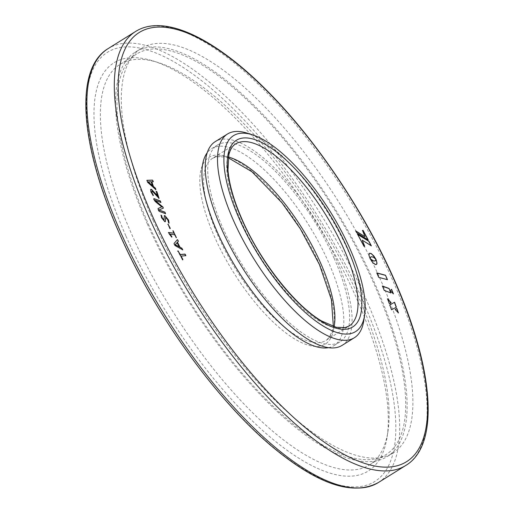 <?xml version="1.0" encoding="UTF-8"?>
<svg xmlns="http://www.w3.org/2000/svg" width="514" height="514" viewBox="0 0 514 514"><rect width="100%" height="100%" fill="white"/><g stroke="black" fill="none" stroke-linecap="round" stroke-linejoin="round"><path stroke-width="0.39" stroke-dasharray="2.57 1.93" d="M126.001 236.138A240.494 87.361 58.1 0 0 280.766 445.58A240.494 87.361 58.1 0 0 387.126 436.861A240.494 87.361 58.1 0 0 356.234 297.645A240.494 87.361 58.1 0 0 152.934 60.909A240.494 87.361 58.1 0 0 126.001 236.138M357.66 294.818A235.932 85.703 -121.9 0 1 387.961 431.387A235.932 85.703 -121.9 0 1 369.476 464.9A235.932 85.703 -121.9 0 1 131.796 234.474A235.932 85.703 -121.9 0 1 119.98 64.391A235.932 85.703 -121.9 0 1 158.216 62.567A235.932 85.703 -121.9 0 1 357.66 294.818M148.398 224.13A235.932 85.703 58.1 0 0 386.078 454.556A235.932 85.703 58.1 0 0 374.263 284.473A235.932 85.703 58.1 0 0 136.589 54.047A235.932 85.703 58.1 0 0 148.398 224.13M147.287 223.834A238.258 86.551 58.1 0 0 387.305 456.535A238.258 86.551 58.1 0 0 375.374 284.769A238.258 86.551 58.1 0 0 135.355 52.068A238.258 86.551 58.1 0 0 147.287 223.834M153.063 220.236A238.258 86.551 58.1 0 0 393.081 452.937A238.258 86.551 58.1 0 0 381.15 281.171A238.258 86.551 58.1 0 0 141.132 48.47A238.258 86.551 58.1 0 0 153.063 220.236M328.574 347.657A115.933 42.116 58.1 0 0 334.184 345.511A115.933 42.116 58.1 0 0 328.375 261.934A115.933 42.116 58.1 0 0 211.582 148.7A115.933 42.116 58.1 0 0 207.187 152.786M334.151 258.336A115.933 42.116 58.1 0 0 217.358 145.102A115.933 42.116 58.1 0 0 223.166 228.685A115.933 42.116 58.1 0 0 339.953 341.913A115.933 42.116 58.1 0 0 334.151 258.336M342.106 345.363A120 43.587 58.1 0 0 336.098 258.857A120 43.587 58.1 0 0 215.212 141.658M246.932 133.087A120 43.587 -121.9 0 1 348.37 251.211A120 43.587 -121.9 0 1 363.784 320.672M389.625 305.008L391.533 309.769M396.217 307.295L391.385 309.858M364.831 236.761L362.518 230.426M362.376 230.516L362.942 230.465M367.934 239.787L356.645 232.951L355.746 230.908M398.144 312.596L395.163 309.454M395.015 309.544L396.802 308.413M391.006 302.746L389.149 303.716L387.537 298.788M387.325 279.77L378.593 277.438L376.762 272.895M390.717 292.967L384.074 290.494L382.429 286.022M371.217 245.91L362.074 240.25M364.561 246.36L363.867 246.431L357.538 234.256M374.982 261.035L375.779 259.422L376.049 259.975M376.531 264.414L375.304 264.665L373.517 263.566L371.249 260.945L370.498 259.249M375.438 258.722L375.734 259.307L373.505 257.475L371.307 256.724M369.971 258.163L368.846 255.477L368.885 254.025L369.444 253.312M393.126 293.552L390.094 290.654M389.953 290.744L391.584 289.343M180.954 256.19L185.843 255.676M182.271 259.519L177.838 251.211M182.129 259.609L182.753 259.801M182.605 259.891L182.746 259.551L182.605 259.891M177.253 239.73L173.893 243.591L174.278 244.683L174.959 245.711L182.643 249.823M176.938 242.736L179.052 246.893M168.476 232.579L169.132 233.902M168.99 233.992L171.374 236.781M171.226 236.87L171.856 237.089M171.715 237.179L171.689 236.652L171.715 237.179M169.864 234.243L174.676 234.75M174.535 234.84L175.884 237.25M175.743 237.339L176.379 237.629M173.771 233.253L172.865 230.998M169.601 228.19L167.827 224.342M169.459 228.28L170.089 228.589M160.991 215.263L161.531 217.679M161.383 217.769L164.846 221.727M164.698 221.817L165.347 221.618M165.521 217.313L167.782 219.812M167.641 219.902L168.579 222.703M168.438 222.793L169.1 223.095M164.692 215.642C164.088 216.696 163.825 218.212 163.908 220.198M153.814 199.136L155.144 201.61L161.582 206.943M158.139 209.635L158.049 208.536M157.997 209.725L158.53 210.573M158.383 210.663L159.212 211.37M159.064 211.46L165.559 213.67M165.283 213.079L165.611 213.651M158.781 210.072L163.317 208.164M154.785 200.37L160.933 202.439M160.651 201.841L160.978 202.42M150.596 189.448L150.904 191.838M150.756 191.928L153.101 195.442M152.96 195.532L153.288 195.468L152.96 195.532M151.701 191.253L152.317 191.157M152.176 191.247L158.312 197.697M158.171 197.787L159.051 198.327M157.817 196.393L156.076 191.304M146.869 180.382L147.505 182.38L155.858 189.672M151.643 181.86L153.256 181.744M147.993 181.885L151 181.84L152.369 185.766M319.759 264.768A110.002 39.957 58.1 0 0 225.145 156.018A110.002 39.957 58.1 0 0 214.454 236.639A110.002 39.957 58.1 0 0 309.068 345.395A110.002 39.957 58.1 0 0 319.759 264.768M334.113 326.75A107.265 38.961 -121.9 0 1 325.985 340.396A107.265 38.961 -121.9 0 1 217.93 235.637A107.265 38.961 -121.9 0 1 212.558 158.312A107.265 38.961 -121.9 0 1 228.396 157.033M362.158 299.232A252.869 91.852 -121.9 0 1 337.576 484.561A252.869 91.852 -121.9 0 1 120.083 234.557A252.869 91.852 -121.9 0 1 144.659 49.228A252.869 91.852 -121.9 0 1 362.158 299.232M378.433 482.498A255.606 92.848 58.1 0 0 365.634 298.229A255.606 92.848 58.1 0 0 108.139 48.592M135.567 31.502A255.606 92.848 -121.9 0 1 393.062 281.139A255.606 92.848 -121.9 0 1 405.861 465.408M228.274 157.804L225.261 156.982L216.516 156.725L212.558 158.312L235.663 143.92A107.265 38.961 58.1 0 0 241.034 221.251A107.265 38.961 58.1 0 0 349.09 326.011L325.985 340.396L329.127 337.582L332.809 329.455L333.374 326.518M387.961 431.387L387.126 436.861M369.476 464.9L386.078 454.556M387.305 456.535L393.081 452.937M211.582 148.7L217.358 145.102M334.184 345.511L339.953 341.913M119.98 64.391L136.589 54.047M135.355 52.068L141.132 48.47M158.216 62.567L152.934 60.909"/><path stroke-width="0.77" d="M146.908 180.324L147.647 182.29L155.858 189.672L155.536 188.317L153.429 186.46L151.791 181.77L153.256 181.744L152.517 180.106L146.927 180.311M155.858 189.672L155.536 188.317M151.521 189.37L150.66 189.396L150.904 191.838L153.101 195.442L153.435 195.378L151.855 192.512L152.317 191.157L159.051 198.327L156.886 191.664L156.076 191.304L157.959 196.303L151.521 189.37L150.596 189.448M158.91 198.417L156.738 191.754L156.076 191.304M151.701 191.253L152.317 191.157M153.101 195.442L153.435 195.378L151.855 192.512M161.724 206.853L157.997 208.575L159.212 211.37L165.559 213.67L164.936 212.153L158.922 209.982L163.317 208.164L163.15 207.457L154.926 200.28L160.933 202.439L160.31 200.929L153.962 198.629L154.226 200.126L155.286 201.52L161.724 206.853L158.049 208.536M160.792 202.529L160.169 201.019L153.962 198.629L153.814 199.136M164.056 220.108L162.135 218.02L161.133 215.173L161.531 217.679L164.846 221.727C165.469 220.699 165.746 219.195 165.662 217.223L167.782 219.812L168.579 222.703L169.1 223.095L168.56 220.082L164.833 215.552C164.229 216.606 163.972 218.122 164.056 220.108L162.276 217.93L161.614 215.514L160.882 215.212M168.952 223.185L168.419 220.172L164.833 215.552L164.268 215.7M164.846 221.727L165.424 221.573M169.948 228.679L170.275 228.325L168.014 224.091L170.089 228.589M170.134 228.415L168.354 224.567L167.827 224.342M168.47 232.501L171.374 236.781L171.856 237.089L171.83 236.562L170.006 234.153L174.676 234.75L176.379 237.629L173.038 230.702L173.912 233.163L168.483 232.482M176.238 237.719L173.379 231.171L173.038 230.702L172.865 230.998M171.856 237.089L170.006 234.153M182.541 249.772L181.905 248.236L180.016 247.221L177.484 242.248L178.377 241.259L177.401 239.64L174.034 243.501L174.426 244.593L175.107 245.621L182.785 249.849M182.605 259.891L182.888 259.461L181.095 256.101L185.843 255.676L185.554 254.873L184.995 254.089L180.247 254.514L177.985 250.871L182.753 259.801M185.695 255.766L184.854 254.179L180.106 254.603L178.313 251.243L177.985 250.871L177.838 251.211M393.422 293.841L390.094 290.654L391.584 289.343L393.422 293.841M371.59 256.692L370.523 257.193L370.048 258.516L368.988 255.387L369.444 253.312L371.179 253.511L373.832 255.959L375.882 259.217L373.646 257.385L371.59 256.692M376.19 259.885L377.013 263.226L376.678 264.324L375.76 264.639L372.894 262.738L370.086 258.619L373.717 261.073L375.31 260.81L375.927 259.332L376.421 260.444M362.222 240.16L364.709 246.27L364.015 246.341L357.538 234.256L368.975 241.362L371.359 245.821L362.222 240.16L364.561 246.36M389.072 288.489L390.865 292.877L384.221 290.404L382.429 286.022L389.072 288.489L390.717 292.967M385.494 275.228L387.466 279.68L378.741 277.348L376.762 272.895L385.494 275.228L387.26 279.629M389.297 303.626L387.537 298.788L391.16 302.662L389.297 303.626M398.434 312.897L395.163 309.454L396.802 308.413L398.434 312.897M362.518 230.426L363.083 230.375L368.223 239.967L356.793 232.861L355.746 230.908L364.979 236.671L362.518 230.426M391.533 309.769L389.766 304.918L394.566 302.258L396.365 307.205L391.533 309.769M207.187 152.786A115.933 42.116 58.1 0 0 217.39 232.283A115.933 42.116 58.1 0 0 328.574 347.657M227.484 134.013L215.212 141.658A120 43.587 58.1 0 0 221.219 228.165A120 43.587 58.1 0 0 342.106 345.363L354.377 337.717A120 43.587 -121.9 0 1 233.491 220.519A120 43.587 -121.9 0 1 227.484 134.013A120 43.587 -121.9 0 1 246.932 133.087L252.213 134.745A115.432 41.93 58.1 0 0 239.286 218.855A115.432 41.93 58.1 0 0 313.572 319.38A115.432 41.93 58.1 0 0 364.619 315.198A115.432 41.93 58.1 0 0 349.79 248.378A115.432 41.93 58.1 0 0 252.213 134.745M364.619 315.198L363.784 320.672A120 43.587 -121.9 0 1 354.377 337.717M389.625 305.008L394.566 302.258M394.418 302.348L396.217 307.295M362.376 230.516L363.083 230.375M355.598 230.998L364.979 236.671M362.942 230.465L368.082 240.057M396.66 308.503L398.292 312.987M387.395 298.878L391.013 302.752M376.826 273.043L385.352 275.318M382.287 286.112L388.931 288.579M357.391 234.345L368.975 241.362M368.827 241.451L371.217 245.91M375.779 259.422L376.049 259.975M370.453 258.979L372.875 260.919L375.13 260.945M376.274 260.534L376.82 262.513L376.678 264.324M369.296 253.402L370.356 253.312L372.149 254.411L375.58 258.632M375.438 258.722L375.734 259.307M370.851 256.904L370.086 258.221M391.443 289.433L393.274 293.931M182.746 259.551L181.095 256.101M177.838 250.96L177.696 251.301M182.399 249.862L182.509 249.117M182.367 249.206L181.905 248.236M181.763 248.326L180.016 247.221M179.868 247.311L177.484 242.248M177.343 242.338L178.377 241.259M178.236 241.349L178.05 240.34M177.908 240.43L177.253 239.73M179.193 246.804L175.107 244.754L177.086 242.647L179.193 246.804L175.248 244.664L177.086 242.647M171.715 237.179L171.689 236.652M168.367 232.566L173.912 233.163M165.347 221.618L165.662 217.223M164.692 215.642L164.197 215.751M165.418 213.76L165.424 212.989M165.283 213.079L164.936 212.153M164.795 212.243L158.922 209.982M163.169 208.254L163.15 207.457M163.002 207.547L162.687 206.647M162.546 206.737L154.926 200.28M153.814 198.719L153.673 199.226M152.96 195.532L153.288 195.468M151.707 192.602L152.176 191.247M156.083 193.939L157.959 196.303M155.941 194.029L151.373 189.46M155.71 189.762L155.883 189.345M155.389 188.407L153.429 186.46M153.288 186.55L151.791 181.77M153.108 181.834L153.127 180.967M152.986 181.056L152.369 180.196L146.811 180.382M152.517 185.676L147.993 181.885L151.142 181.75L152.517 185.676L148.141 181.795M228.396 157.033A107.265 38.961 -121.9 0 1 320.614 263.072A107.265 38.961 -121.9 0 1 334.113 326.75M108.139 48.592A255.606 92.848 58.1 0 0 120.938 232.861A255.606 92.848 58.1 0 0 378.433 482.498L405.861 465.408A255.606 92.848 -121.9 0 1 148.366 215.771A255.606 92.848 -121.9 0 1 135.567 31.502L108.139 48.592C73.855 69.088 80.152 145.668 119.743 234.32C155.524 316.014 218.296 402.828 275.099 449.056C318.982 484.888 353.426 496.036 378.433 482.498M393.917 279.443A252.869 91.852 58.1 0 0 176.424 29.439A252.869 91.852 58.1 0 0 151.842 214.768A252.869 91.852 58.1 0 0 369.341 464.772A252.869 91.852 58.1 0 0 393.917 279.443M241.888 219.549A110.002 39.957 -121.9 0 1 252.58 138.928A110.002 39.957 -121.9 0 1 347.194 247.684A110.002 39.957 -121.9 0 1 336.497 328.305A110.002 39.957 -121.9 0 1 241.888 219.549M343.718 248.68A107.265 38.961 58.1 0 0 235.663 143.92C232.521 145.777 230.259 149.375 228.871 154.72L227.978 170.044C229.096 184.108 233.844 200.691 242.222 219.786C260.251 261.343 295.036 305.554 321.43 320.897L336.252 327.309L345.177 327.585L349.09 326.011A107.265 38.961 58.1 0 0 343.718 248.68M333.374 326.518L331.401 299.636L319.419 264.53L300.304 228.775L281.929 202.767L251.982 171.779L228.274 157.804M405.861 465.408C440.145 444.912 433.848 368.332 394.257 279.68C364.465 211.974 316.303 140.232 268.102 91.781C215.103 37.972 164.011 13.448 135.567 31.502"/></g></svg>
